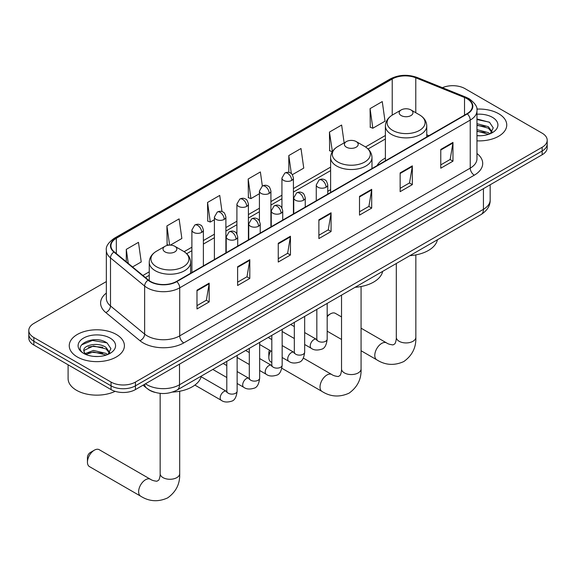<?xml version="1.0" encoding="UTF-8"?>
<svg xmlns="http://www.w3.org/2000/svg" width="576" height="576" viewBox="0 0 576 576"><rect width="100%" height="100%" fill="white"/><g stroke="black" fill="none" stroke-linecap="round" stroke-linejoin="round"><path stroke-width="0.86" d="M330.617 189.648A30.456 17.582 0 0 0 327.758 191.405M385.387 158.026A30.456 17.582 0 0 0 377.028 165.65M154.836 392.342A17.237 9.95 180 0 1 147.874 389.081M106.344 281.578L33.847 323.431A17.237 9.95 0 0 0 28.8 330.473L28.8 337.975A17.237 9.95 0 0 0 33.847 345.017L111.046 389.585A17.237 9.95 0 0 0 135.425 389.585L542.153 154.764A17.237 9.95 0 0 0 547.2 147.73L547.2 143.978A17.237 9.95 0 0 1 542.153 151.013A17.237 9.95 0 0 0 547.2 143.978L547.2 140.22A17.237 9.95 0 0 0 542.153 133.186L464.954 88.61A17.237 9.95 0 0 0 442.418 87.689M28.8 330.473A17.237 9.95 0 0 0 33.847 337.507L111.046 382.075A17.237 9.95 0 0 0 135.425 382.075L135.425 385.834L542.153 151.013L135.425 385.834A17.237 9.95 0 0 1 111.046 385.834A17.237 9.95 0 0 0 135.425 385.834L135.425 389.585M33.847 337.507L33.847 341.258L111.046 385.834L33.847 341.258A17.237 9.95 0 0 1 28.8 334.224A17.237 9.95 0 0 0 33.847 341.258L33.847 345.017M498.672 113.717A27.583 15.926 0 0 0 476.856 109.109A27.583 15.926 0 0 1 498.672 113.717A27.583 15.926 0 0 1 506.75 124.97A27.583 15.926 0 0 0 498.672 113.717M116.33 334.462A27.583 15.926 0 0 0 86.27 331.006A27.583 15.926 0 0 0 69.25 345.715A27.583 15.926 0 0 0 77.328 356.976A27.583 15.926 0 0 0 107.381 360.432A27.583 15.926 0 0 0 124.409 345.715A27.583 15.926 0 0 0 116.33 334.462A27.583 15.926 0 0 0 86.27 331.006A27.583 15.926 0 0 0 69.25 345.715A27.583 15.926 0 0 0 77.328 356.976A27.583 15.926 0 0 0 107.381 360.432A27.583 15.926 0 0 0 124.409 345.715A27.583 15.926 0 0 0 116.33 334.462M466.985 98.698A18.389 10.613 180 0 1 472.37 106.207A18.389 10.613 180 0 1 466.985 113.71L176.465 281.441A18.389 10.613 180 0 1 148.399 280.022L114.264 251.878A18.389 10.613 180 0 1 110.938 245.786A18.389 10.613 180 0 1 116.323 238.284L392.227 78.991A18.389 10.613 180 0 1 415.778 77.803L464.53 97.51A18.389 10.613 180 0 1 466.985 98.698M467.309 98.51A18.85 10.879 0 0 0 464.789 97.294L416.038 77.587A18.85 10.879 0 0 0 391.903 78.804L115.999 238.097A18.85 10.879 0 0 0 113.89 252.029L148.025 280.174A18.85 10.879 0 0 0 176.789 281.628L467.309 113.904A18.85 10.879 0 0 0 467.309 98.51M196.985 290.189L196.985 308.959L209.174 301.925L209.174 283.154L196.985 290.189M196.985 305.626L206.374 300.211L209.124 283.781A4.594 2.657 -120 0 0 209.174 283.154M206.294 300.254L209.174 301.925M237.614 266.731L237.614 285.502L249.804 278.46L249.804 259.697L237.614 266.731M237.614 282.168L247.003 276.754L249.754 260.316A4.594 2.657 -120 0 0 249.804 259.697M246.924 276.797L249.804 278.46M278.251 243.274L278.251 262.044L290.441 255.002L290.441 236.239L278.251 243.274M278.251 258.71L287.64 253.289L290.39 236.858A4.594 2.657 -120 0 0 290.441 236.239M287.554 253.339L290.441 255.002M440.777 149.443L440.777 168.206L452.966 161.172L452.966 142.402L440.777 149.443M440.777 164.88L450.166 159.458L452.916 143.028A4.594 2.657 -120 0 0 452.966 142.402M450.079 159.509L452.966 161.172M400.14 172.901L400.14 191.664L412.33 184.63L412.33 165.859L400.14 172.901M400.14 188.338L409.529 182.916L412.286 166.486A4.594 2.657 -120 0 0 412.33 165.859M409.45 182.966L412.33 184.63M359.51 196.358L359.51 215.122L371.7 208.087L371.7 189.324L359.51 196.358M359.51 211.795L368.899 206.374L371.65 189.943A4.594 2.657 -120 0 0 371.7 189.324M368.82 206.424L371.7 208.087M318.881 219.816L318.881 238.586L331.07 231.545L331.07 212.782L318.881 219.816M318.881 235.253L328.27 229.831L331.02 213.401A4.594 2.657 -120 0 0 331.07 212.782M328.183 229.882L331.07 231.545M476.964 140.846A27.583 15.926 0 0 0 506.75 124.97A27.583 15.926 0 0 1 476.964 140.846M135.425 382.075L542.153 147.262A17.237 9.95 0 0 0 547.2 140.22M170.374 245.117L181.858 238.486L179.107 218.88L166.918 225.914L167.112 244.57M132.552 266.954L141.228 261.943L138.478 242.338L126.288 249.372L126.288 261.792M292.342 174.701L303.754 168.113L301.003 148.5L288.814 155.542L288.814 172.426M344.138 142.884L341.633 125.042L329.443 132.084L329.638 150.732M370.073 108.626L372.83 128.232L385.02 121.198L382.262 101.585L370.073 108.626L370.274 127.274M222.012 211.615L219.737 195.422L207.547 202.457L207.749 221.112M262.346 186.048L260.374 171.958L248.184 178.999L248.378 197.654M248.184 178.999L250.934 198.605L259.416 193.709M250.934 198.605L248.184 197.582M288.814 155.542L291.355 173.642M329.443 132.084L332.395 151.574M332.194 151.69L329.443 150.66M372.83 128.232L370.073 127.202M207.547 202.457L210.298 222.062L214.402 219.701M210.298 222.062L207.547 221.04M168.725 245.174L166.918 244.498M166.918 225.914L169.61 245.117M126.288 249.372L128.254 263.412M476.964 135.59L480.391 135.763M476.964 129.636L488.354 132.631L489.874 133.848M476.964 131.126L488.628 134.309M476.964 123.674L488.354 126.677L492.084 131.832M476.964 125.165L488.354 128.167L491.789 132.214M476.964 135.713A18.734 10.814 0 0 0 492.415 132.624A18.734 10.814 0 0 0 492.415 117.324A18.734 10.814 0 0 0 476.964 114.235M490.32 133.668L493.25 127.908L489.542 122.314L476.964 118.966M476.964 119.542L489.283 122.141M476.964 125.503L485.136 126.526M476.964 131.458L485.136 132.48M341.532 316.908L335.383 313.358A9.77 5.638 120 0 0 330.502 313.841L327.182 315.756L330.502 313.841A9.77 5.638 120 0 0 327.182 316.742M401.198 115.567A6.898 3.982 0 0 0 410.954 115.567A6.898 3.982 0 0 0 410.954 109.937L419.515 114.876A19.001 10.973 0 0 1 419.515 130.392A19.001 10.973 0 0 1 392.638 130.392A19.001 10.973 0 0 1 392.638 114.876C387.958 117.662 385.546 121.349 385.387 125.957A20.686 11.945 0 0 0 391.45 134.402A20.686 11.945 0 0 0 413.993 136.987A20.686 11.945 0 0 0 426.758 125.957C426.607 121.349 424.195 117.662 419.515 114.876L410.954 109.937A6.898 3.982 0 0 0 401.198 109.937A6.898 3.982 0 0 0 401.198 115.567M409.874 255.665A31.601 18.245 0 0 0 437.45 239.746M270.698 350.878A9.77 5.638 120 0 0 268.819 357.43L268.819 352.735A4.025 2.326 -60 0 1 269.51 350.194M268.819 357.43A9.77 5.638 120 0 0 270.842 361.901L271.814 362.462M346.428 147.19A6.898 3.982 0 0 0 356.177 147.19A6.898 3.982 0 0 0 356.177 141.559L364.745 146.498A19.001 10.973 0 0 1 364.745 162.014A19.001 10.973 0 0 1 337.867 162.014A19.001 10.973 0 0 1 337.867 146.498C333.187 149.278 330.768 152.971 330.617 157.579A20.686 11.945 0 0 0 336.679 166.025A20.686 11.945 0 0 0 359.222 168.61A20.686 11.945 0 0 0 371.988 157.579C371.837 152.971 369.425 149.278 364.745 146.498L356.177 141.559A6.898 3.982 0 0 0 346.428 141.559A6.898 3.982 0 0 0 346.428 147.19M355.104 287.287A31.601 18.245 0 0 0 382.68 271.368M87.444 462.146L87.444 457.452A4.025 2.326 -60 0 1 90.288 452.527L94.349 450.18A9.77 5.638 120 0 0 87.444 462.146A9.77 5.638 120 0 0 89.467 466.618L140.659 496.174A9.77 5.638 -60 0 1 139.162 488.347A9.77 5.638 -60 0 1 145.548 479.736A9.77 5.638 -60 0 1 150.43 479.254C151.776 480.254 153.922 480.924 156.874 481.248L158.659 480.218C159.898 478.447 160.301 474.35 160.157 473.638A9.77 5.638 180 0 0 163.015 477.626A9.77 5.638 180 0 0 176.832 477.626A9.77 5.638 180 0 0 179.69 473.638C180.108 483.746 176.105 491.832 167.666 497.88C158.213 502.164 149.213 501.588 140.659 496.174M165.046 251.906A6.898 3.982 0 0 0 174.802 251.906A6.898 3.982 0 0 0 174.802 246.276L183.362 251.222A19.001 10.973 0 0 1 183.362 266.738A19.001 10.973 0 0 1 156.485 266.738A19.001 10.973 0 0 1 156.485 251.222C151.805 254.002 149.393 257.688 149.242 262.296A20.686 11.945 0 0 0 155.297 270.742A20.686 11.945 0 0 0 177.84 273.326A20.686 11.945 0 0 0 190.613 262.296C190.454 257.688 188.042 254.002 183.362 251.222L174.802 246.276A6.898 3.982 0 0 0 165.046 246.276A6.898 3.982 0 0 0 165.046 251.906M172.541 392.076A31.601 18.245 0 0 0 201.298 376.085M150.43 479.254L99.23 449.698A9.77 5.638 120 0 0 94.349 450.18L90.288 452.527M68.098 364.788L68.098 378.562A28.728 16.589 0 0 0 76.514 390.29A28.728 16.589 0 0 0 115.15 391.334M93.715 356.386L98.042 356.508M85.104 353.635L93.47 350.446L106.013 353.376L107.525 354.593M85.874 354.434L93.47 351.936L106.279 355.054M85.234 354.211L83.894 351.065A12.989 7.495 0 0 0 85.99 354.535M109.742 352.57L106.013 347.422C98.215 341.604 82.181 345.19 83.894 351.065L83.844 350.496M83.923 351.252L84.283 350.28L93.47 345.974L106.013 348.912L109.447 352.958M107.971 354.413L110.909 348.653L107.194 343.058C94.054 333.612 70.697 346.054 84.182 353.693L84.852 354.096M110.074 338.069A18.734 10.814 0 0 0 83.585 338.069A18.734 10.814 0 0 0 83.585 353.369A18.734 10.814 0 0 0 110.074 353.369A18.734 10.814 0 0 0 110.074 338.069M81.446 344.938L92.448 340.423L106.942 342.886M88.315 347.126L92.448 346.378L102.794 347.263M88.315 353.088L92.448 352.339L102.794 353.225M145.462 383.789A22.982 13.27 0 0 0 147.01 384.775A22.982 13.27 0 0 0 179.51 384.775L483.437 209.311A22.982 13.27 0 0 0 490.169 199.922C490.342 205.625 487.303 210.506 481.061 214.567L177.134 390.038A11.491 6.638 60 0 0 179.51 384.775L179.51 364.133M483.437 188.662L483.437 209.311A11.491 6.638 60 0 1 481.061 214.567M144.533 384.329A11.491 7.69 129.5 0 0 146.534 388.066L143.042 385.186M542.153 154.764L542.153 147.262M111.046 389.585L111.046 382.075M476.964 153.497A28.728 16.589 180 0 1 474.293 175.176L183.78 342.9A5.746 3.319 60 0 1 179.719 335.866L470.232 168.134A22.982 13.27 0 0 0 476.964 158.753L476.964 110.707A22.982 13.27 180 0 1 470.232 120.096A5.746 3.319 -120 0 0 467.309 113.904M183.78 342.9A28.728 16.589 180 0 1 143.15 342.9A28.728 16.589 180 0 1 139.932 340.69L105.79 312.545A28.728 16.589 180 0 1 106.344 293.076M147.211 335.866A22.982 13.27 0 0 0 179.719 335.866L179.719 287.82A22.982 13.27 180 0 1 144.634 286.049L110.498 257.904A22.982 13.27 180 0 1 106.344 250.294L106.344 298.332A22.982 13.27 0 0 0 110.498 305.95L144.634 334.094A22.982 13.27 0 0 0 147.211 335.866M476.964 110.707C477.734 107.122 475.092 103.118 469.044 98.698L466.02 97.229A5.746 2.693 112 0 0 464.789 97.294M466.02 97.229L417.269 77.522C407.75 74.153 398.714 74.642 390.168 78.991A5.746 3.319 60 0 1 391.903 78.804M115.999 238.097A5.746 3.319 -120 0 0 114.264 238.277C108.302 242.568 105.66 246.571 106.344 250.294M113.89 252.029A5.746 3.845 129.5 0 0 110.498 257.904L110.498 305.95A5.746 3.845 -50.5 0 1 105.79 312.545M417.269 77.522A5.746 2.693 112 0 0 416.038 77.587M148.025 280.174A5.746 3.845 129.5 0 0 144.634 286.049L144.634 334.094A5.746 3.845 -50.5 0 1 139.932 340.69M176.789 281.628A5.746 3.319 60 0 1 179.719 287.82L470.232 120.096L470.232 168.134A5.746 3.319 60 0 0 474.293 175.176M116.323 238.284L116.323 253.577M464.53 97.51L464.53 115.128M415.778 77.803L415.778 112.723M428.947 135.677L426.758 134.791M392.227 78.991L392.227 115.121M385.387 135.49L365.508 146.966M330.617 167.105L293.422 188.582M281.93 195.221L270.914 201.578M259.416 208.217L248.4 214.574M236.909 221.213L225.893 227.57M214.402 234.209L203.378 240.566M191.887 247.205L184.126 251.683M149.242 271.829L142.898 275.486M318.881 220.414L331.02 213.401M359.51 196.956L371.65 189.943M400.14 173.491L412.286 166.486M440.777 150.034L452.916 143.028M278.251 243.871L290.39 236.858M237.614 267.329L249.754 260.316M196.985 290.786L209.124 283.781M415.843 254.902L415.843 337.298A9.77 5.638 180 0 1 412.985 341.287A9.77 5.638 180 0 1 399.168 341.287A9.77 5.638 180 0 1 396.31 337.298C396.454 338.011 396.05 342.108 394.812 343.879L393.026 344.909C390.074 344.578 387.922 343.915 386.582 342.914L361.073 328.19M415.843 337.298C416.261 347.407 412.25 355.493 403.819 361.541C394.366 365.818 385.366 365.249 376.812 359.834A9.77 5.638 -60 0 1 375.314 352.008A9.77 5.638 -60 0 1 381.694 343.397A9.77 5.638 -60 0 1 386.582 342.914M361.073 286.524L361.073 368.921A9.77 5.638 180 0 1 358.214 372.91A9.77 5.638 180 0 1 344.398 372.91A9.77 5.638 180 0 1 341.532 368.921C341.683 369.634 341.28 373.73 340.042 375.502L338.256 376.531C335.304 376.2 333.151 375.538 331.812 374.537L303.314 358.085M361.073 368.921C361.49 379.03 357.48 387.115 349.049 393.163C339.595 397.44 330.595 396.871 322.042 391.457A9.77 5.638 -60 0 1 320.544 383.63A9.77 5.638 -60 0 1 326.923 375.019A9.77 5.638 -60 0 1 331.812 374.537M326.074 187.229A5.746 3.319 0 0 0 327.758 184.889C326.844 181.562 325.937 179.935 325.03 180C323.366 178.826 321.401 178.798 319.133 179.906A5.746 3.319 60 0 1 322.006 180.194A5.746 3.319 -120 0 1 326.074 187.229A5.746 3.319 0 0 1 317.945 187.229A5.746 3.319 0 0 1 316.26 184.889L319.133 179.906M304.668 344.498L311.299 348.322A5.17 2.988 -60 0 1 310.507 344.174A5.17 2.988 -60 0 1 313.884 339.624A5.17 2.988 -60 0 1 314.114 339.494A5.17 2.988 -60 0 1 316.469 339.365L304.668 332.554M317.131 339.883L316.67 340.265L316.836 339.149A5.17 2.988 -0 0 0 318.355 341.266A5.17 2.988 -0 0 0 325.426 341.388A5.17 2.988 -0 0 0 327.182 339.149C326.47 345.154 324.612 348.509 321.602 349.214C317.282 350.532 313.841 350.23 311.299 348.322M303.559 200.225A5.746 3.319 0 0 0 305.244 197.885C304.337 194.558 303.422 192.931 302.515 192.996C300.852 191.822 298.886 191.794 296.626 192.902A5.746 3.319 60 0 1 299.498 193.19A5.746 3.319 -120 0 1 303.559 200.225A5.746 3.319 0 0 1 295.438 200.225A5.746 3.319 0 0 1 293.753 197.885L296.626 192.902M282.161 357.494L288.785 361.318A5.17 2.988 -60 0 1 287.993 357.17A5.17 2.988 -60 0 1 291.37 352.62A5.17 2.988 -60 0 1 291.6 352.49A5.17 2.988 -60 0 1 293.962 352.361L282.161 345.55M294.624 352.879L294.163 353.261L294.329 352.145A5.17 2.988 -0 0 0 295.841 354.262A5.17 2.988 -0 0 0 302.918 354.384A5.17 2.988 -0 0 0 304.668 352.145C303.962 358.15 302.105 361.505 299.088 362.21C294.768 363.528 291.334 363.226 288.785 361.318M281.052 213.221A5.746 3.319 0 0 0 282.737 210.881C281.822 207.554 280.915 205.927 280.008 205.992C278.345 204.818 276.379 204.79 274.118 205.898A5.746 3.319 60 0 1 276.991 206.186A5.746 3.319 -120 0 1 281.052 213.221A5.746 3.319 0 0 1 272.923 213.221A5.746 3.319 0 0 1 271.246 210.881L274.118 205.898M259.654 370.49L266.278 374.314A5.17 2.988 -60 0 1 265.486 370.166A5.17 2.988 -60 0 1 268.862 365.616A5.17 2.988 -60 0 1 269.093 365.486A5.17 2.988 -60 0 1 271.447 365.357L259.654 358.546M272.117 365.875L271.649 366.257L271.814 365.141A5.17 2.988 -0 0 0 273.334 367.258A5.17 2.988 -0 0 0 280.411 367.38A5.17 2.988 -0 0 0 282.161 365.141C281.448 371.146 279.59 374.501 276.581 375.206C272.261 376.524 268.826 376.222 266.278 374.314M258.545 226.217A5.746 3.319 0 0 0 260.222 223.877C259.315 220.55 258.408 218.923 257.501 218.988C255.83 217.814 253.872 217.786 251.604 218.894A5.746 3.319 60 0 1 254.477 219.182A5.746 3.319 -120 0 1 258.545 226.217A5.746 3.319 0 0 1 250.416 226.217A5.746 3.319 0 0 1 248.731 223.877L251.604 218.894M237.139 383.486L243.763 387.31A5.17 2.988 -60 0 1 242.971 383.162A5.17 2.988 -60 0 1 246.355 378.612A5.17 2.988 -60 0 1 246.586 378.482A5.17 2.988 -60 0 1 248.94 378.353L237.139 371.542M249.602 378.871L249.142 379.253L249.307 378.137A5.17 2.988 -0 0 0 250.819 380.254A5.17 2.988 -0 0 0 257.897 380.376A5.17 2.988 -0 0 0 259.654 378.137C258.941 384.142 257.083 387.497 254.074 388.202C249.746 389.52 246.312 389.218 243.763 387.31M236.03 239.213A5.746 3.319 0 0 0 237.715 236.873C236.808 233.546 235.894 231.919 234.986 231.984C233.323 230.81 231.358 230.782 229.097 231.89A5.746 3.319 60 0 1 231.97 232.178A5.746 3.319 -120 0 1 236.03 239.213A5.746 3.319 0 0 1 227.909 239.213A5.746 3.319 0 0 1 226.224 236.873L229.097 231.89M194.89 385.085L221.256 400.306A5.17 2.988 -60 0 1 220.464 396.158A5.17 2.988 -60 0 1 223.841 391.608A5.17 2.988 -60 0 1 224.071 391.478A5.17 2.988 -60 0 1 226.426 391.349L201.139 376.747M227.095 391.867L226.634 392.249L226.8 391.133A5.17 2.988 -0 0 0 228.312 393.25A5.17 2.988 -0 0 0 235.39 393.372A5.17 2.988 -0 0 0 237.139 391.133C236.434 397.138 234.569 400.493 231.559 401.198C227.239 402.516 223.805 402.214 221.256 400.306M291.737 180.403A5.746 3.319 0 0 0 293.422 178.063C292.507 174.737 291.6 173.11 290.693 173.167C289.03 172.001 287.064 171.972 284.803 173.081A5.746 3.319 60 0 1 287.676 173.369A5.746 3.319 -120 0 1 291.737 180.403A5.746 3.319 0 0 1 283.615 180.403A5.746 3.319 0 0 1 281.93 178.063L284.803 173.081M269.23 193.399A5.746 3.319 0 0 0 270.914 191.059C270 187.733 269.093 186.106 268.186 186.163C266.522 184.997 264.557 184.968 262.289 186.077A5.746 3.319 60 0 1 265.162 186.365A5.746 3.319 -120 0 1 269.23 193.399A5.746 3.319 0 0 1 261.101 193.399A5.746 3.319 0 0 1 259.416 191.059L262.289 186.077M246.715 206.395A5.746 3.319 0 0 0 248.4 204.055C247.493 200.729 246.578 199.102 245.671 199.159C244.008 197.993 242.05 197.964 239.782 199.073A5.746 3.319 60 0 1 242.654 199.361A5.746 3.319 -120 0 1 246.715 206.395A5.746 3.319 0 0 1 238.594 206.395A5.746 3.319 0 0 1 236.909 204.055L239.782 199.073M224.208 219.391A5.746 3.319 0 0 0 225.893 217.051C224.978 213.725 224.071 212.098 223.164 212.155C221.501 210.989 219.535 210.96 217.274 212.069A5.746 3.319 60 0 1 220.147 212.357A5.746 3.319 -120 0 1 224.208 219.391A5.746 3.319 0 0 1 216.079 219.391A5.746 3.319 0 0 1 214.402 217.051L217.274 212.069M201.701 232.387A5.746 3.319 0 0 0 203.378 230.047C202.471 226.721 201.564 225.094 200.657 225.151C198.994 223.985 197.028 223.956 194.76 225.065A5.746 3.319 60 0 1 197.633 225.353A5.746 3.319 -120 0 1 201.701 232.387A5.746 3.319 0 0 1 193.572 232.387A5.746 3.319 0 0 1 191.887 230.047L194.76 225.065M177.134 390.038C167.882 394.682 158.638 394.682 149.386 390.038L146.534 388.066M490.169 199.922L490.169 184.774M390.168 78.991L114.264 238.277M385.387 138.982L368.078 148.975M330.617 170.604L293.422 192.082M281.93 198.72L270.914 205.078M259.416 211.716L248.4 218.074M236.909 224.712L225.893 231.07M214.402 237.708L203.378 244.066M191.887 250.704L186.696 253.699M149.242 275.328L145.397 277.546M376.812 359.834L361.073 350.748M341.532 339.466L327.182 331.178M426.758 136.937L426.758 125.957M385.387 160.819L385.387 125.957M401.198 109.937L392.638 114.876M396.31 263.498L396.31 337.298M322.042 391.457L281.83 368.244M371.988 168.559L371.988 157.579M330.617 192.442L330.617 157.579M346.428 141.559L337.867 146.498M341.532 295.121L341.532 368.921M179.69 391.248L179.69 473.638M190.613 273.276L190.613 262.296M149.242 280.663L149.242 262.296M165.046 246.276L156.485 251.222M160.157 393.365L160.157 473.638M327.182 303.408L327.182 339.149M327.758 194.098L327.758 184.889M294.329 338.522L282.161 331.502M316.836 309.384L316.836 339.149M316.26 200.729L316.26 184.889M294.329 326.585L290.686 324.482M304.668 316.404L304.668 352.145M305.244 207.094L305.244 197.885M271.814 351.518L259.654 344.498M294.329 322.38L294.329 352.145M293.753 213.725L293.753 197.885M271.814 339.581L268.178 337.478M282.161 329.4L282.161 365.141M282.737 220.09L282.737 210.881M249.307 364.514L237.139 357.494M271.814 335.376L271.814 365.141M271.246 226.721L271.246 210.881M249.307 352.577L245.664 350.474M259.654 342.396L259.654 378.137M260.222 233.086L260.222 223.877M226.8 377.51L212.81 369.439M249.307 348.372L249.307 378.137M248.731 239.717L248.731 223.877M226.8 365.573L223.157 363.47M237.139 355.392L237.139 391.133M237.715 246.082L237.715 236.873M226.8 361.368L226.8 391.133M226.224 252.713L226.224 236.873M293.422 213.919L293.422 178.063M281.93 207.943L281.93 178.063M270.914 226.915L270.914 191.059M259.416 220.939L259.416 191.059M248.4 239.911L248.4 204.055M236.909 233.935L236.909 204.055M225.893 252.907L225.893 217.051M214.402 259.538L214.402 217.051M203.378 265.903L203.378 230.047M191.887 272.534L191.887 230.047"/></g></svg>
